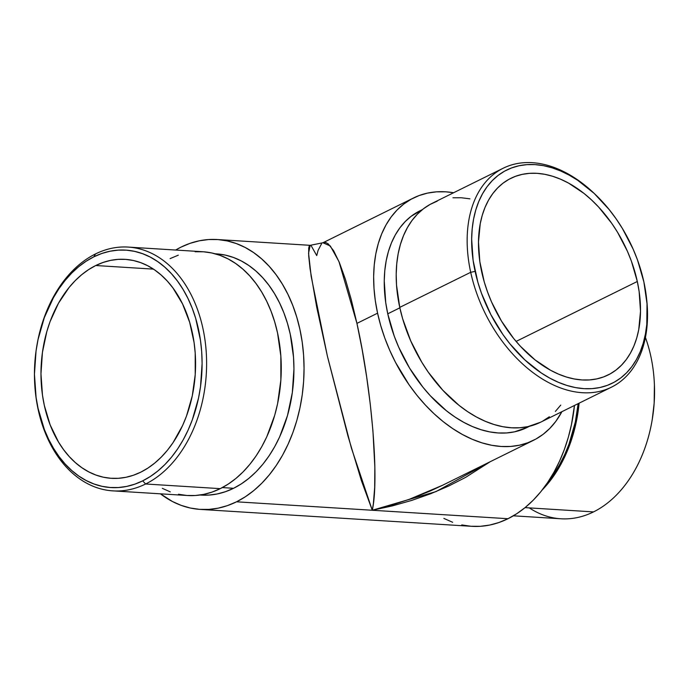 <?xml version="1.0" encoding="UTF-8"?>
<svg xmlns="http://www.w3.org/2000/svg" width="689" height="689" viewBox="0 0 689 689"><rect width="100%" height="100%" fill="white"/><g stroke="black" fill="none" stroke-linecap="round" stroke-linejoin="round"><path stroke-width="1.03" d="M513.357 515.811L560.863 518.774A122.134 85.91 -86.4 0 0 593.539 511.901A122.134 85.91 93.6 0 1 529.298 507.896M437.248 201.136L430.065 204.444L423.434 208.793L417.405 214.141L412.039 220.437L407.397 227.628L403.513 235.638L400.421 244.388L398.156 253.793L396.752 263.775L396.201 274.222L396.519 285.039L399.749 307.38L470.699 272.301A122.134 80.492 63.7 0 0 576.262 392.05A122.134 80.492 63.7 0 0 646.644 299.19L646.463 297.562A118.939 78.391 -116.3 0 1 577.916 388.002A118.939 78.391 -116.3 0 1 475.109 271.38L470.699 272.301L399.749 307.38A122.134 80.492 63.7 0 0 540.52 422.254L611.47 387.175A122.134 80.492 -116.3 0 1 470.699 272.301A122.134 80.492 -116.3 0 1 503.211 168.219A122.134 80.492 -116.3 0 1 595.081 194.255M595.666 194.815L594.486 193.687A122.134 80.492 63.7 0 0 498.268 171.001A122.134 80.492 63.7 0 0 470.699 272.301L475.109 271.38A118.939 78.391 -116.3 0 1 501.962 172.724A118.939 78.391 -116.3 0 1 595.666 194.815A118.939 78.391 -116.3 0 1 643.87 281.887L637.489 259.934L633.148 249.151L622.391 228.464L616.078 218.775L609.222 209.637L594.142 193.376L577.726 180.32L569.217 175.152L560.613 170.967L552.001 167.797L543.457 165.67L535.069 164.619L526.913 164.645L519.075 165.748L511.626 167.918L504.632 171.13L498.173 175.368L492.308 180.578L487.08 186.71L482.558 193.712L478.769 201.507L475.763 210.033L473.558 219.197L472.189 228.912L471.655 239.083L473.119 260.425L477.908 282.387L481.499 293.333L490.878 314.64L502.901 334.501L509.757 343.63L524.837 359.891L541.253 372.947L549.762 378.115L558.366 382.3L566.987 385.47L575.53 387.597L583.91 388.648L592.066 388.63L599.904 387.528L607.354 385.349L614.347 382.137L620.806 377.899L626.68 372.689L631.899 366.557L636.429 359.555L640.21 351.76L643.216 343.234L645.421 334.07L646.799 324.355L647.014 303.642L643.87 281.887A118.939 78.391 -116.3 0 1 646.463 297.562M34.579 380.776L34.596 381.241A122.134 85.91 -86.4 0 0 145.62 483.997L142.701 480.853A118.939 83.662 93.6 0 1 34.579 380.776A118.939 83.662 93.6 0 1 36.715 346.593A118.939 83.662 93.6 0 1 93.859 256.816L95.461 253.957A122.134 85.91 -86.4 0 0 36.784 346.145L36.715 346.593M646.558 298.38A122.134 80.492 -116.3 0 1 611.47 387.175M422.219 209.749L411.195 216.251L405.227 221.548L399.921 227.783L395.322 234.889L391.473 242.821L388.415 251.476L386.184 260.786L384.789 270.656L384.247 281L385.737 302.678L387.761 313.814L399.853 307.828L387.761 313.814A120.859 79.648 63.7 0 0 527.059 427.49L529.557 426.25M112.944 490.869L187.597 495.52A122.134 85.91 -86.4 0 0 220.273 488.647L145.62 483.997A122.134 85.91 93.6 0 1 112.944 490.869A122.134 85.91 93.6 0 1 34.588 381.026M36.75 346.352A122.134 85.91 93.6 0 1 95.461 253.957A122.134 85.91 93.6 0 1 128.137 247.084A122.134 85.91 93.6 0 1 206.157 350.959A122.134 85.91 93.6 0 1 145.62 483.997L220.273 488.647A122.134 85.91 -86.4 0 0 280.811 355.61A122.134 85.91 -86.4 0 0 202.79 251.735L128.137 247.084M200.043 495.021L201.257 495.098A120.859 85.005 -86.4 0 0 233.58 488.294L222.332 487.588L233.58 488.294L241.451 483.79L249.005 478.244L256.17 471.698L262.879 464.214L269.063 455.86L274.67 446.73L279.639 436.895L287.494 415.536L292.325 392.601L293.945 368.959L293.523 357.169L290.25 334.191L287.425 323.227L283.842 312.754L279.536 302.884L274.549 293.695L268.925 285.289L262.733 277.745L256.007 271.121L248.832 265.506L241.279 260.933L233.399 257.453L225.294 255.102L217.018 253.905M593.539 511.901L525.052 507.629L593.539 511.901A122.134 85.91 -86.4 0 0 645.429 337.446A122.134 85.91 93.6 0 1 654.404 384.617A122.134 85.91 93.6 0 1 652.216 419.713A122.134 85.91 93.6 0 1 593.539 511.901M637.308 281.482L516.095 341.417L637.308 281.482A109.697 72.293 -116.3 0 1 608.111 374.971A109.697 72.293 -116.3 0 1 481.671 271.785A109.697 72.293 -116.3 0 1 510.876 178.305A109.697 72.293 -116.3 0 1 637.308 281.482L639.142 291.585L640.503 311.264L638.737 329.609L636.714 338.058L633.94 345.921L630.444 353.113L626.275 359.563L621.452 365.222L616.044 370.027L610.084 373.929L603.633 376.9L596.769 378.898L589.534 379.923L582.016 379.94L574.281 378.967L566.401 377.012L558.452 374.084L550.52 370.226L534.983 359.839L520.393 346.257L513.624 338.428L501.48 321.057L491.558 301.98L487.562 292.033L484.255 281.939L479.837 261.682L478.485 242.003L480.242 223.658L482.274 215.209L485.047 207.346L488.535 200.154L492.713 193.704L497.527 188.045L502.944 183.24L508.904 179.338L515.346 176.367L522.219 174.369L529.445 173.352L536.964 173.327L544.706 174.3L552.578 176.255L560.527 179.183L568.459 183.041L583.996 193.428L591.446 199.853L598.595 207.01L611.686 223.27L617.508 232.21L627.421 251.287L631.425 261.234L637.308 281.482M373.352 503.814L372.267 510.256L392.153 504.985L411.583 498.526L430.367 490.964L442.786 485.159L533.415 440.349A135.208 89.105 -116.3 0 1 377.581 313.176L356.936 323.382L362.113 349.366L366.617 376.642L370.269 404.159L372.93 430.858L374.85 467.151L374.678 487.493L373.352 503.814M322.926 242.769L325.88 242.562L328.326 243.975L333.665 250.787L339.419 262.673L345.37 279.183L351.278 299.681L356.936 323.382L377.581 313.176L380.759 325.682L384.832 338.135L389.767 350.4L395.503 362.362L409.163 384.927L416.966 395.314L425.302 404.968L434.104 413.788L443.285 421.702L452.768 428.636L462.44 434.501L472.215 439.263L482.007 442.872L491.722 445.283L501.256 446.481L510.523 446.455L519.437 445.206L527.903 442.734L535.853 439.074L543.199 434.268L549.865 428.343L555.808 421.375L561.888 411.695A135.208 89.105 -116.3 0 1 533.415 440.349M217.173 239.531A135.208 95.099 93.6 0 0 181 247.136L175.643 250.038A135.208 95.099 93.6 0 1 181 247.136L190.069 243.338L199.319 240.797L208.664 239.539L218 239.583L227.249 240.926L236.327 243.561L245.138 247.454L253.595 252.57L261.622 258.857L269.132 266.255L276.074 274.704L282.361 284.109L287.942 294.384L292.756 305.425L296.761 317.138L299.922 329.402L302.204 342.106L303.591 355.111L304.056 368.305L303.608 381.56L302.247 394.745L299.982 407.742L296.847 420.411L292.859 432.64L288.054 444.31L282.499 455.308L276.22 465.523L269.304 474.867L261.794 483.239L253.785 490.568L245.327 496.778L236.534 501.807A135.208 95.099 93.6 0 1 200.361 509.412A135.208 95.099 93.6 0 1 160.451 493.832L172.396 501.489L181.207 505.381L190.285 508.017L199.534 509.36L208.87 509.404L218.215 508.155L227.465 505.605L236.534 501.807L372.267 510.256L236.534 501.807A135.208 95.099 93.6 0 0 303.548 354.525A135.208 95.099 93.6 0 0 217.173 239.531L310.196 245.327L309.24 246.033L308.715 248.066L308.706 255.998L310.067 268.805L316.664 306.915L327.499 356.601L347.971 436.077L361.398 480.603L372.267 510.256L508 518.714L372.267 510.256L351.381 447.996L327.361 356.015L311.161 276.323L308.569 253.19L310.196 245.327L322.934 242.761L330.307 245.956L338.954 261.57L356.936 323.382C371.948 390.603 379.294 480.199 372.267 510.256L408.568 499.62L442.777 485.168M200.361 509.412L471.827 526.327A135.208 95.099 -86.4 0 0 508 518.714A135.208 95.099 -86.4 0 0 574.471 405.476L571.448 424.648L568.313 437.326L564.325 449.555L559.52 461.225L553.965 472.215L547.686 482.438L540.77 491.774L533.26 500.154L525.242 507.474L516.793 513.684L508 518.714L498.931 522.52L489.681 525.061L480.336 526.318L471 526.267L461.751 524.923M392.239 505.924L372.267 510.256L435.999 491.601L490.258 461.69L465.704 477.331L448.668 486.038L430.625 493.755L411.755 500.403L392.239 505.924M95.754 265.523A109.697 77.159 93.6 0 1 125.097 259.348A109.697 77.159 93.6 0 1 195.176 352.656A109.697 77.159 93.6 0 1 140.806 472.146A109.697 77.159 93.6 0 1 111.454 478.321A109.697 77.159 93.6 0 1 41.383 385.013A109.697 77.159 93.6 0 1 95.754 265.523L153.449 269.123L95.754 265.523L103.109 262.44L110.619 260.382L118.189 259.365L125.768 259.4L133.278 260.485L140.642 262.621L147.782 265.782L154.646 269.933L161.157 275.032L167.255 281.034L172.887 287.89L182.516 303.858L189.673 322.323L194.083 342.571L195.211 353.13L195.228 374.583L192.283 395.831L186.504 416.027L182.611 425.501L173.008 442.708L167.393 450.287L161.304 457.083L154.801 463.025L147.946 468.064L140.806 472.146L133.442 475.229L125.941 477.288L118.362 478.312L110.783 478.269L103.281 477.184L95.917 475.048L88.769 471.887L81.913 467.736L75.402 462.638L69.296 456.635L63.672 449.779L58.574 442.149L50.133 424.855L44.32 405.399L42.468 395.098L40.97 373.834L42.434 352.38L46.818 331.564L50.056 321.642L58.462 303.255L69.167 287.382L75.256 280.587L81.758 274.644L88.614 269.606L95.754 265.523M413.572 197.95A135.208 89.105 -116.3 0 0 377.581 313.176L375.316 300.723L374.006 288.45L373.645 276.47L374.256 264.903L375.815 253.853L378.321 243.441L381.74 233.752L386.038 224.89L391.18 216.932L397.122 209.956L403.797 204.039L411.135 199.224L419.084 195.564L427.55 193.101L436.464 191.843L445.731 191.818L453.638 192.731A135.208 89.105 -116.3 0 0 413.572 197.95L322.934 242.761M422.426 209.577L419.928 210.817A120.859 79.648 63.7 0 0 387.761 313.814L394.246 336.12L398.655 347.084L409.576 368.098L422.96 387.227L430.418 395.856L446.498 410.825L454.964 417.009L463.611 422.262L472.353 426.517L481.111 429.738L489.784 431.9L498.311 432.968L506.596 432.942L514.562 431.822L527.128 427.456M452.673 522.296L443.862 518.404M311.299 245.93L316.733 255.593L318.085 250.374L321.539 243.794M200.516 495.046L208.862 495.081L217.207 493.961L225.475 491.688L233.58 488.294A120.859 85.005 -86.4 0 0 293.488 356.644A120.859 85.005 -86.4 0 0 216.277 253.853L215.071 253.776M548.41 481.353A120.859 85.005 -86.4 0 0 578.157 403.651L575.341 421.969L568.968 444.224L564.679 454.654L559.709 464.481L554.102 473.619L547.919 481.964M654.412 384.936L654.154 403.254L652.268 419.394M542.226 489.948A122.134 85.91 93.6 0 0 579.104 403.177L576.202 422.279L573.369 433.726L565.428 455.317L560.407 465.247L554.74 474.48L548.487 482.911L541.709 490.482M142.701 480.853L150.443 476.426L157.876 470.966L164.929 464.515L171.535 457.151L177.624 448.935L183.136 439.944L188.028 430.272L192.248 420.006L198.527 398.104L200.516 386.675L202.11 363.413L201.696 351.803L200.482 340.357L195.693 318.396L192.162 308.095L187.925 298.38L183.016 289.337L177.486 281.069L171.389 273.636L164.774 267.125L157.712 261.596L150.271 257.092L142.52 253.673L134.544 251.356L126.406 250.176L118.181 250.133L109.964 251.235L101.834 253.474L93.859 256.816L86.116 261.243L78.675 266.703L71.63 273.154L65.024 280.518L58.935 288.734L53.415 297.726L44.303 317.663L38.033 339.565L36.043 350.994L34.45 374.256L36.078 397.312L38.084 408.482L44.389 429.574L48.626 439.289L53.535 448.332L59.073 456.609L65.171 464.033L71.785 470.544L78.847 476.082L86.289 480.577L94.031 483.997L102.015 486.313L110.154 487.493L118.37 487.536L126.587 486.434L134.725 484.195L142.701 480.853L145.62 483.997A122.134 85.91 -86.4 0 0 202.885 328.265A122.134 85.91 -86.4 0 0 95.461 253.957L93.859 256.816A118.939 83.662 93.6 0 1 198.466 329.187A118.939 83.662 93.6 0 1 142.701 480.853M178.494 494.254L186.848 495.469L195.288 495.512L203.729 494.375L212.083 492.084L220.273 488.647L228.223 484.1L235.853 478.493L243.096 471.879L249.874 464.308L256.127 455.877L261.794 446.644L266.815 436.714L274.756 415.123L277.589 403.676L280.862 380.035L280.845 356.135L277.538 332.916L274.678 321.841L271.061 311.256L266.712 301.282L261.674 291.998L255.989 283.506L249.728 275.876L242.933 269.192L235.681 263.508L228.042 258.892L220.092 255.378L211.893 253.001L203.539 251.786L195.099 251.743M178.305 255.171L170.114 258.608M162.346 488.363L170.295 491.877M503.211 168.219L432.261 203.289A122.134 80.492 63.7 0 0 399.749 307.38L402.626 318.68L410.765 340.995L421.806 362.233L428.282 372.189L442.863 390.293L459.107 405.408L467.667 411.669L476.409 416.974L485.245 421.272L494.091 424.527L502.858 426.715L511.471 427.791L519.842 427.766L527.895 426.637L540.598 422.219M542.717 421.1L549.357 416.759M555.386 411.411L560.743 405.106M469.932 198.837L461.311 197.752L452.94 197.777M652.216 419.713L652.285 419.257A118.939 83.662 -86.4 0 0 654.421 385.073L654.404 384.617"/></g></svg>
